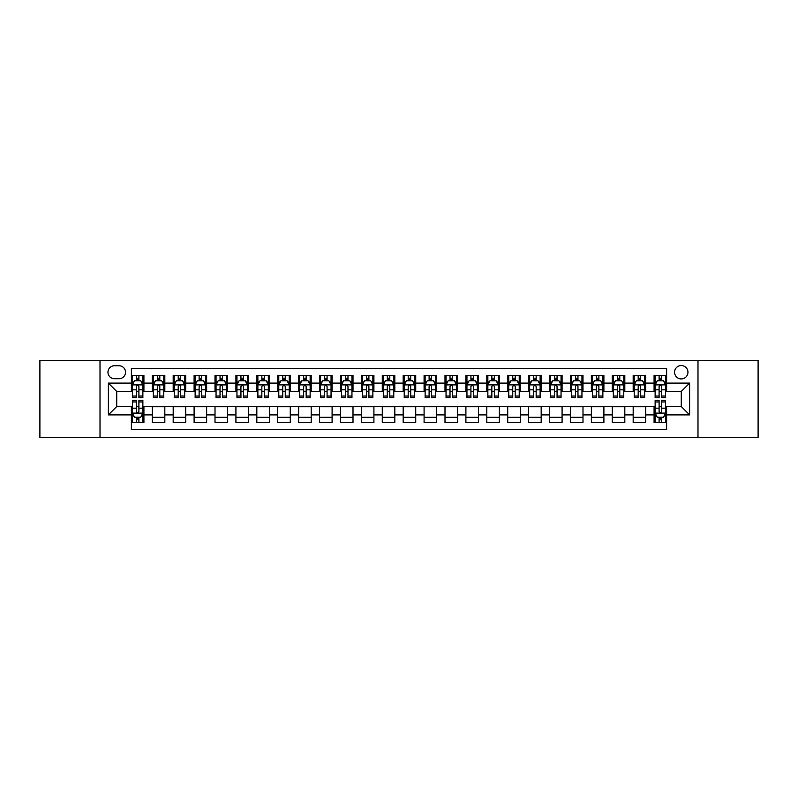 <?xml version="1.0" encoding="UTF-8"?>
<svg xmlns="http://www.w3.org/2000/svg" width="798" height="798" viewBox="0 0 798 798"><rect width="100%" height="100%" fill="white"/><g stroke="black" fill="none" stroke-linecap="round" stroke-linejoin="round"><path stroke-width="1.2" d="M681.263 365.544A6.693 6.693 0 0 0 674.569 372.237A6.693 6.693 0 0 0 681.263 378.93A6.693 6.693 0 0 0 687.956 372.237A6.693 6.693 0 0 0 681.263 365.544M697.991 437.683L758.1 437.683L758.1 360.317L697.991 360.317L697.991 437.683L100.009 437.683L100.009 360.317L39.9 360.317L39.9 437.683L100.009 437.683M666.629 375.479L654.081 375.479L654.081 383.11L645.722 383.11L645.722 391.469L654.081 391.469L654.081 383.11M645.722 383.11L645.722 375.479L633.173 375.479L633.173 383.11L624.814 383.11L624.814 391.469L633.173 391.469L633.173 383.11M624.814 383.11L624.814 375.479L612.265 375.479L612.265 383.11L603.896 383.11L603.896 391.469L612.265 391.469L612.265 383.11M603.896 383.11L603.896 375.479L591.358 375.479L591.358 383.11L582.989 383.11L582.989 391.469L591.358 391.469L591.358 383.11M582.989 383.11L582.989 375.479L570.45 375.479L570.45 383.11L562.081 383.11L562.081 391.469L570.45 391.469L570.45 383.11M562.081 383.11L562.081 375.479L549.543 375.479L549.543 383.11L541.174 383.11L541.174 391.469L549.543 391.469L549.543 383.11M541.174 383.11L541.174 375.479L528.635 375.479L528.635 383.11L520.266 383.11L520.266 391.469L528.635 391.469L528.635 383.11M520.266 383.11L520.266 375.479L507.728 375.479L507.728 383.11L499.358 383.11L499.358 391.469L507.728 391.469L507.728 383.11M499.358 383.11L499.358 375.479L486.81 375.479L486.81 383.11L478.451 383.11L478.451 391.469L486.81 391.469L486.81 383.11M478.451 383.11L478.451 375.479L465.902 375.479L465.902 383.11L457.543 383.11L457.543 391.469L465.902 391.469L465.902 383.11M457.543 383.11L457.543 375.479L444.995 375.479L444.995 383.11L436.636 383.11L436.636 391.469L444.995 391.469L444.995 383.11M436.636 383.11L436.636 375.479L424.087 375.479L424.087 383.11L415.728 383.11L415.728 391.469L424.087 391.469L424.087 383.11M415.728 383.11L415.728 375.479L403.18 375.479L403.18 383.11L394.82 383.11L394.82 391.469L403.18 391.469L403.18 383.11M394.82 383.11L394.82 375.479L382.272 375.479L382.272 383.11L373.913 383.11L373.913 391.469L382.272 391.469L382.272 383.11M373.913 383.11L373.913 375.479L361.364 375.479L361.364 383.11L353.005 383.11L353.005 391.469L361.364 391.469L361.364 383.11M353.005 383.11L353.005 375.479L340.457 375.479L340.457 383.11L332.098 383.11L332.098 391.469L340.457 391.469L340.457 383.11M332.098 383.11L332.098 375.479L319.549 375.479L319.549 383.11L311.19 383.11L311.19 391.469L319.549 391.469L319.549 383.11M311.19 383.11L311.19 375.479L298.642 375.479L298.642 383.11L290.273 383.11L290.273 391.469L298.642 391.469L298.642 383.11M290.273 383.11L290.273 375.479L277.734 375.479L277.734 383.11L269.365 383.11L269.365 391.469L277.734 391.469L277.734 383.11M269.365 383.11L269.365 375.479L256.826 375.479L256.826 383.11L248.457 383.11L248.457 391.469L256.826 391.469L256.826 383.11M248.457 383.11L248.457 375.479L235.919 375.479L235.919 383.11L227.55 383.11L227.55 391.469L235.919 391.469L235.919 383.11M227.55 383.11L227.55 375.479L215.011 375.479L215.011 383.11L206.642 383.11L206.642 391.469L215.011 391.469L215.011 383.11M206.642 383.11L206.642 375.479L194.104 375.479L194.104 383.11L185.734 383.11L185.734 391.469L194.104 391.469L194.104 383.11M185.734 383.11L185.734 375.479L173.186 375.479L173.186 383.11L164.827 383.11L164.827 391.469L173.186 391.469L173.186 383.11M164.827 383.11L164.827 375.479L152.278 375.479L152.278 391.469L143.919 391.469L143.919 375.479L131.371 375.479M131.371 422.521L143.919 422.521L143.919 406.531L152.278 406.531L152.278 422.521L164.827 422.521L164.827 406.531L173.186 406.531L173.186 414.89L164.827 414.89M173.186 414.89L173.186 422.521L185.734 422.521L185.734 406.531L194.104 406.531L194.104 414.89L185.734 414.89M194.104 414.89L194.104 422.521L206.642 422.521L206.642 406.531L215.011 406.531L215.011 414.89L206.642 414.89M215.011 414.89L215.011 422.521L227.55 422.521L227.55 406.531L235.919 406.531L235.919 414.89L227.55 414.89M235.919 414.89L235.919 422.521L248.457 422.521L248.457 406.531L256.826 406.531L256.826 414.89L248.457 414.89M256.826 414.89L256.826 422.521L269.365 422.521L269.365 406.531L277.734 406.531L277.734 414.89L269.365 414.89M277.734 414.89L277.734 422.521L290.273 422.521L290.273 406.531L298.642 406.531L298.642 414.89L290.273 414.89M298.642 414.89L298.642 422.521L311.19 422.521L311.19 406.531L319.549 406.531L319.549 414.89L311.19 414.89M319.549 414.89L319.549 422.521L332.098 422.521L332.098 406.531L340.457 406.531L340.457 414.89L332.098 414.89M340.457 414.89L340.457 422.521L353.005 422.521L353.005 406.531L361.364 406.531L361.364 414.89L353.005 414.89M361.364 414.89L361.364 422.521L373.913 422.521L373.913 406.531L382.272 406.531L382.272 414.89L373.913 414.89M382.272 414.89L382.272 422.521L394.82 422.521L394.82 406.531L403.18 406.531L403.18 414.89L394.82 414.89M403.18 414.89L403.18 422.521L415.728 422.521L415.728 406.531L424.087 406.531L424.087 414.89L415.728 414.89M424.087 414.89L424.087 422.521L436.636 422.521L436.636 406.531L444.995 406.531L444.995 414.89L436.636 414.89M444.995 414.89L444.995 422.521L457.543 422.521L457.543 406.531L465.902 406.531L465.902 414.89L457.543 414.89M465.902 414.89L465.902 422.521L478.451 422.521L478.451 406.531L486.81 406.531L486.81 414.89L478.451 414.89M486.81 414.89L486.81 422.521L499.358 422.521L499.358 406.531L507.728 406.531L507.728 414.89L499.358 414.89M507.728 414.89L507.728 422.521L520.266 422.521L520.266 406.531L528.635 406.531L528.635 414.89L520.266 414.89M528.635 414.89L528.635 422.521L541.174 422.521L541.174 406.531L549.543 406.531L549.543 414.89L541.174 414.89M549.543 414.89L549.543 422.521L562.081 422.521L562.081 406.531L570.45 406.531L570.45 414.89L562.081 414.89M570.45 414.89L570.45 422.521L582.989 422.521L582.989 406.531L591.358 406.531L591.358 414.89L582.989 414.89M591.358 414.89L591.358 422.521L603.896 422.521L603.896 406.531L612.265 406.531L612.265 414.89L603.896 414.89M612.265 414.89L612.265 422.521L624.814 422.521L624.814 406.531L633.173 406.531L633.173 414.89L624.814 414.89M633.173 414.89L633.173 422.521L645.722 422.521L645.722 406.531L654.081 406.531L654.081 414.89L645.722 414.89M114.433 378.721L119.042 378.721A6.484 6.484 0 0 0 125.515 372.237A6.484 6.484 0 0 0 119.042 365.753L114.433 365.753A6.484 6.484 0 0 0 107.959 372.237A6.484 6.484 0 0 0 114.433 378.721M697.991 360.317L100.009 360.317M666.629 383.11L666.629 368.476L131.371 368.476L131.371 391.469L116.737 391.469L116.737 406.531L131.371 406.531L131.371 429.524L666.629 429.524L666.629 406.531L681.263 406.531L681.263 391.469L666.629 391.469L666.629 383.11L689.622 383.11L689.622 414.89L666.629 414.89M131.371 414.89L108.378 414.89L108.378 383.11L131.371 383.11M654.081 414.89L654.081 422.521L666.629 422.521M131.371 380.706L132.418 380.706M136.388 380.706L138.902 380.706M142.872 380.706L143.919 380.706M131.371 391.259L132.418 391.259M136.388 391.259L138.902 391.259M142.872 391.259L143.919 391.259M131.371 406.741L132.418 406.741M136.388 406.741L138.902 406.741M142.872 406.741L143.919 406.741M131.371 417.294L132.418 417.294M136.388 417.294L138.902 417.294M142.872 417.294L143.919 417.294M152.278 391.259L153.326 391.259M157.296 391.259L159.809 391.259M163.78 391.259L164.827 391.259M152.278 380.706L153.326 380.706M157.296 380.706L159.809 380.706M163.78 380.706L164.827 380.706M152.278 406.741L164.827 406.741M152.278 417.294L164.827 417.294M173.186 406.741L185.734 406.741M173.186 417.294L185.734 417.294M173.186 380.706L174.233 380.706M178.213 380.706L180.717 380.706M184.687 380.706L185.734 380.706M173.186 391.259L174.233 391.259M178.213 391.259L180.717 391.259M184.687 391.259L185.734 391.259M194.104 406.741L206.642 406.741M194.104 417.294L206.642 417.294M194.104 380.706L195.141 380.706M199.121 380.706L201.625 380.706M205.595 380.706L206.642 380.706M194.104 391.259L195.141 391.259M199.121 391.259L201.625 391.259M205.595 391.259L206.642 391.259M215.011 406.741L227.55 406.741M215.011 417.294L227.55 417.294M215.011 380.706L216.049 380.706M220.029 380.706L222.532 380.706M226.502 380.706L227.55 380.706M215.011 391.259L216.049 391.259M220.029 391.259L222.532 391.259M226.502 391.259L227.55 391.259M235.919 406.741L248.457 406.741M235.919 417.294L248.457 417.294M235.919 380.706L236.956 380.706M240.936 380.706L243.44 380.706M247.41 380.706L248.457 380.706M235.919 391.259L236.956 391.259M240.936 391.259L243.44 391.259M247.41 391.259L248.457 391.259M256.826 406.741L269.365 406.741M256.826 417.294L269.365 417.294M256.826 380.706L257.874 380.706M261.844 380.706L264.347 380.706M268.327 380.706L269.365 380.706M256.826 391.259L257.874 391.259M261.844 391.259L264.347 391.259M268.327 391.259L269.365 391.259M277.734 406.741L290.273 406.741M277.734 417.294L290.273 417.294M277.734 380.706L278.781 380.706M282.751 380.706L285.255 380.706M289.235 380.706L290.273 380.706M277.734 391.259L278.781 391.259M282.751 391.259L285.255 391.259M289.235 391.259L290.273 391.259M298.642 406.741L311.19 406.741M298.642 417.294L311.19 417.294M298.642 380.706L299.689 380.706M303.659 380.706L306.163 380.706M310.143 380.706L311.19 380.706M298.642 391.259L299.689 391.259M303.659 391.259L306.163 391.259M310.143 391.259L311.19 391.259M319.549 406.741L332.098 406.741M319.549 417.294L332.098 417.294M319.549 380.706L320.596 380.706M324.567 380.706L327.08 380.706M331.05 380.706L332.098 380.706M319.549 391.259L320.596 391.259M324.567 391.259L327.08 391.259M331.05 391.259L332.098 391.259M340.457 406.741L353.005 406.741M340.457 417.294L353.005 417.294M340.457 380.706L341.504 380.706M345.474 380.706L347.988 380.706M351.958 380.706L353.005 380.706M340.457 391.259L341.504 391.259M345.474 391.259L347.988 391.259M351.958 391.259L353.005 391.259M361.364 406.741L373.913 406.741M361.364 417.294L373.913 417.294M361.364 380.706L362.412 380.706M366.382 380.706L368.895 380.706M372.866 380.706L373.913 380.706M361.364 391.259L362.412 391.259M366.382 391.259L368.895 391.259M372.866 391.259L373.913 391.259M382.272 406.741L394.82 406.741M382.272 417.294L394.82 417.294M382.272 380.706L383.319 380.706M387.289 380.706L389.803 380.706M393.773 380.706L394.82 380.706M382.272 391.259L383.319 391.259M387.289 391.259L389.803 391.259M393.773 391.259L394.82 391.259M403.18 406.741L415.728 406.741M403.18 417.294L415.728 417.294M403.18 380.706L404.227 380.706M408.197 380.706L410.711 380.706M414.681 380.706L415.728 380.706M403.18 391.259L404.227 391.259M408.197 391.259L410.711 391.259M414.681 391.259L415.728 391.259M424.087 406.741L436.636 406.741M424.087 417.294L436.636 417.294M424.087 380.706L425.135 380.706M429.105 380.706L431.618 380.706M435.588 380.706L436.636 380.706M424.087 391.259L425.135 391.259M429.105 391.259L431.618 391.259M435.588 391.259L436.636 391.259M444.995 406.741L457.543 406.741M444.995 417.294L457.543 417.294M444.995 380.706L446.042 380.706M450.012 380.706L452.526 380.706M456.496 380.706L457.543 380.706M444.995 391.259L446.042 391.259M450.012 391.259L452.526 391.259M456.496 391.259L457.543 391.259M465.902 406.741L478.451 406.741M465.902 417.294L478.451 417.294M465.902 380.706L466.95 380.706M470.92 380.706L473.433 380.706M477.404 380.706L478.451 380.706M465.902 391.259L466.95 391.259M470.92 391.259L473.433 391.259M477.404 391.259L478.451 391.259M486.81 406.741L499.358 406.741M486.81 417.294L499.358 417.294M486.81 380.706L487.857 380.706M491.837 380.706L494.341 380.706M498.311 380.706L499.358 380.706M486.81 391.259L487.857 391.259M491.837 391.259L494.341 391.259M498.311 391.259L499.358 391.259M507.728 406.741L520.266 406.741M507.728 417.294L520.266 417.294M507.728 380.706L508.765 380.706M512.745 380.706L515.249 380.706M519.219 380.706L520.266 380.706M507.728 391.259L508.765 391.259M512.745 391.259L515.249 391.259M519.219 391.259L520.266 391.259M528.635 406.741L541.174 406.741M528.635 417.294L541.174 417.294M528.635 380.706L529.673 380.706M533.653 380.706L536.156 380.706M540.126 380.706L541.174 380.706M528.635 391.259L529.673 391.259M533.653 391.259L536.156 391.259M540.126 391.259L541.174 391.259M549.543 406.741L562.081 406.741M549.543 417.294L562.081 417.294M549.543 380.706L550.59 380.706M554.56 380.706L557.064 380.706M561.044 380.706L562.081 380.706M549.543 391.259L550.59 391.259M554.56 391.259L557.064 391.259M561.044 391.259L562.081 391.259M570.45 406.741L582.989 406.741M570.45 417.294L582.989 417.294M570.45 380.706L571.498 380.706M575.468 380.706L577.971 380.706M581.951 380.706L582.989 380.706M570.45 391.259L571.498 391.259M575.468 391.259L577.971 391.259M581.951 391.259L582.989 391.259M591.358 406.741L603.896 406.741M591.358 417.294L603.896 417.294M591.358 380.706L592.405 380.706M596.375 380.706L598.879 380.706M602.859 380.706L603.896 380.706M591.358 391.259L592.405 391.259M596.375 391.259L598.879 391.259M602.859 391.259L603.896 391.259M612.265 406.741L624.814 406.741M612.265 417.294L624.814 417.294M612.265 380.706L613.313 380.706M617.283 380.706L619.787 380.706M623.767 380.706L624.814 380.706M612.265 391.259L613.313 391.259M617.283 391.259L619.787 391.259M623.767 391.259L624.814 391.259M633.173 406.741L645.722 406.741M633.173 417.294L645.722 417.294M633.173 380.706L634.22 380.706M638.191 380.706L640.704 380.706M644.674 380.706L645.722 380.706M633.173 391.259L634.22 391.259M638.191 391.259L640.704 391.259M644.674 391.259L645.722 391.259M654.081 406.741L655.128 406.741M659.098 406.741L661.612 406.741M665.582 406.741L666.629 406.741M654.081 417.294L655.128 417.294M659.098 417.294L661.612 417.294M665.582 417.294L666.629 417.294M654.081 380.706L655.128 380.706M659.098 380.706L661.612 380.706M665.582 380.706L666.629 380.706M654.081 391.259L655.128 391.259M659.098 391.259L661.612 391.259M665.582 391.259L666.629 391.259M116.737 391.469L108.378 383.11M116.737 406.531L108.378 414.89M689.622 383.11L681.263 391.469M689.622 414.89L681.263 406.531M138.902 378.192L136.388 378.192M142.872 396.037L138.902 396.037L138.902 397.743L142.872 397.743L142.872 384.995L140.787 380.806L134.513 380.806L132.418 384.995L132.418 397.743L136.388 397.743L136.388 396.037L132.418 396.037M132.418 384.995L132.418 375.479M142.872 384.995L142.872 375.479M136.388 380.806L136.388 375.479M138.902 375.479L138.902 380.806M138.902 396.037L138.902 386.561C138.064 384.945 137.226 384.945 136.388 386.561L136.388 396.037M136.388 419.808L138.902 419.808M132.418 401.963L136.388 401.963L136.388 400.257L132.418 400.257L132.418 413.005L134.513 417.194L140.787 417.194L142.872 413.005L142.872 400.257L138.902 400.257L138.902 401.963L142.872 401.963M142.872 413.005L142.872 422.521M132.418 413.005L132.418 422.521M138.902 417.194L138.902 422.521M136.388 422.521L136.388 417.194M136.388 401.963L136.388 411.439C137.226 413.055 138.064 413.055 138.902 411.439L138.902 401.963M159.809 378.192L157.296 378.192M163.78 396.037L159.809 396.037L159.809 397.743L163.78 397.743L163.78 384.995L161.695 380.806L155.42 380.806L153.326 384.995L153.326 397.743L157.296 397.743L157.296 396.037L153.326 396.037M153.326 384.995L153.326 375.479M163.78 384.995L163.78 375.479M157.296 380.806L157.296 375.479M159.809 375.479L159.809 380.806M159.809 396.037L159.809 386.561C158.972 384.945 158.134 384.945 157.296 386.561L157.296 396.037M180.717 378.192L178.213 378.192M184.687 396.037L180.717 396.037L180.717 397.743L184.687 397.743L184.687 384.995L182.602 380.806L176.328 380.806L174.233 384.995L174.233 397.743L178.213 397.743L178.213 396.037L174.233 396.037M174.233 384.995L174.233 375.479M184.687 384.995L184.687 375.479M178.213 380.806L178.213 375.479M180.717 375.479L180.717 380.806M180.717 396.037L180.717 386.561C179.879 384.945 179.041 384.945 178.213 386.561L178.213 396.037M201.625 378.192L199.121 378.192M205.595 396.037L201.625 396.037L201.625 397.743L205.595 397.743L205.595 384.995L203.51 380.806L197.236 380.806L195.141 384.995L195.141 397.743L199.121 397.743L199.121 396.037L195.141 396.037M195.141 384.995L195.141 375.479M205.595 384.995L205.595 375.479M199.121 380.806L199.121 375.479M201.625 375.479L201.625 380.806M201.625 396.037L201.625 386.561C200.787 384.945 199.959 384.945 199.121 386.561L199.121 396.037M222.532 378.192L220.029 378.192M226.502 396.037L222.532 396.037L222.532 397.743L226.502 397.743L226.502 384.995L224.418 380.806L218.143 380.806L216.049 384.995L216.049 397.743L220.029 397.743L220.029 396.037L216.049 396.037M216.049 384.995L216.049 375.479M226.502 384.995L226.502 375.479M220.029 380.806L220.029 375.479M222.532 375.479L222.532 380.806M222.532 396.037L222.532 386.561C221.694 384.945 220.866 384.945 220.029 386.561L220.029 396.037M243.44 378.192L240.936 378.192M247.41 396.037L243.44 396.037L243.44 397.743L247.41 397.743L247.41 384.995L245.325 380.806L239.051 380.806L236.956 384.995L236.956 397.743L240.936 397.743L240.936 396.037L236.956 396.037M236.956 384.995L236.956 375.479M247.41 384.995L247.41 375.479M240.936 380.806L240.936 375.479M243.44 375.479L243.44 380.806M243.44 396.037L243.44 386.561C242.612 384.945 241.774 384.945 240.936 386.561L240.936 396.037M264.347 378.192L261.844 378.192M268.327 396.037L264.347 396.037L264.347 397.743L268.327 397.743L268.327 384.995L266.233 380.806L259.958 380.806L257.874 384.995L257.874 397.743L261.844 397.743L261.844 396.037L257.874 396.037M257.874 384.995L257.874 375.479M268.327 384.995L268.327 375.479M261.844 380.806L261.844 375.479M264.347 375.479L264.347 380.806M264.347 396.037L264.347 386.561C263.52 384.945 262.682 384.945 261.844 386.561L261.844 396.037M285.255 378.192L282.751 378.192M289.235 396.037L285.255 396.037L285.255 397.743L289.235 397.743L289.235 384.995L287.14 380.806L280.866 380.806L278.781 384.995L278.781 397.743L282.751 397.743L282.751 396.037L278.781 396.037M278.781 384.995L278.781 375.479M289.235 384.995L289.235 375.479M282.751 380.806L282.751 375.479M285.255 375.479L285.255 380.806M285.255 396.037L285.255 386.561C284.427 384.945 283.589 384.945 282.751 386.561L282.751 396.037M306.163 378.192L303.659 378.192M310.143 396.037L306.163 396.037L306.163 397.743L310.143 397.743L310.143 384.995L308.048 380.806L301.774 380.806L299.689 384.995L299.689 397.743L303.659 397.743L303.659 396.037L299.689 396.037M299.689 384.995L299.689 375.479M310.143 384.995L310.143 375.479M303.659 380.806L303.659 375.479M306.163 375.479L306.163 380.806M306.163 396.037L306.163 386.561C305.335 384.945 304.497 384.945 303.659 386.561L303.659 396.037M327.08 378.192L324.567 378.192M331.05 396.037L327.08 396.037L327.08 397.743L331.05 397.743L331.05 384.995L328.956 380.806L322.681 380.806L320.596 384.995L320.596 397.743L324.567 397.743L324.567 396.037L320.596 396.037M320.596 384.995L320.596 375.479M331.05 384.995L331.05 375.479M324.567 380.806L324.567 375.479M327.08 375.479L327.08 380.806M327.08 396.037L327.08 386.561C326.242 384.945 325.404 384.945 324.567 386.561L324.567 396.037M347.988 378.192L345.474 378.192M351.958 396.037L347.988 396.037L347.988 397.743L351.958 397.743L351.958 384.995L349.863 380.806L343.589 380.806L341.504 384.995L341.504 397.743L345.474 397.743L345.474 396.037L341.504 396.037M341.504 384.995L341.504 375.479M351.958 384.995L351.958 375.479M345.474 380.806L345.474 375.479M347.988 375.479L347.988 380.806M347.988 396.037L347.988 386.561C347.15 384.945 346.312 384.945 345.474 386.561L345.474 396.037M368.895 378.192L366.382 378.192M372.866 396.037L368.895 396.037L368.895 397.743L372.866 397.743L372.866 384.995L370.771 380.806L364.496 380.806L362.412 384.995L362.412 397.743L366.382 397.743L366.382 396.037L362.412 396.037M362.412 384.995L362.412 375.479M372.866 384.995L372.866 375.479M366.382 380.806L366.382 375.479M368.895 375.479L368.895 380.806M368.895 396.037L368.895 386.561C368.058 384.945 367.22 384.945 366.382 386.561L366.382 396.037M389.803 378.192L387.289 378.192M393.773 396.037L389.803 396.037L389.803 397.743L393.773 397.743L393.773 384.995L391.678 380.806L385.414 380.806L383.319 384.995L383.319 397.743L387.289 397.743L387.289 396.037L383.319 396.037M383.319 384.995L383.319 375.479M393.773 384.995L393.773 375.479M387.289 380.806L387.289 375.479M389.803 375.479L389.803 380.806M389.803 396.037L389.803 386.561C388.965 384.945 388.127 384.945 387.289 386.561L387.289 396.037M410.711 378.192L408.197 378.192M414.681 396.037L410.711 396.037L410.711 397.743L414.681 397.743L414.681 384.995L412.586 380.806L406.322 380.806L404.227 384.995L404.227 397.743L408.197 397.743L408.197 396.037L404.227 396.037M404.227 384.995L404.227 375.479M414.681 384.995L414.681 375.479M408.197 380.806L408.197 375.479M410.711 375.479L410.711 380.806M410.711 396.037L410.711 386.561C409.873 384.945 409.035 384.945 408.197 386.561L408.197 396.037M431.618 378.192L429.105 378.192M435.588 396.037L431.618 396.037L431.618 397.743L435.588 397.743L435.588 384.995L433.504 380.806L427.229 380.806L425.135 384.995L425.135 397.743L429.105 397.743L429.105 396.037L425.135 396.037M425.135 384.995L425.135 375.479M435.588 384.995L435.588 375.479M429.105 380.806L429.105 375.479M431.618 375.479L431.618 380.806M431.618 396.037L431.618 386.561C430.78 384.945 429.942 384.945 429.105 386.561L429.105 396.037M452.526 378.192L450.012 378.192M456.496 396.037L452.526 396.037L452.526 397.743L456.496 397.743L456.496 384.995L454.411 380.806L448.137 380.806L446.042 384.995L446.042 397.743L450.012 397.743L450.012 396.037L446.042 396.037M446.042 384.995L446.042 375.479M456.496 384.995L456.496 375.479M450.012 380.806L450.012 375.479M452.526 375.479L452.526 380.806M452.526 396.037L452.526 386.561C451.688 384.945 450.85 384.945 450.012 386.561L450.012 396.037M473.433 378.192L470.92 378.192M477.404 396.037L473.433 396.037L473.433 397.743L477.404 397.743L477.404 384.995L475.319 380.806L469.044 380.806L466.95 384.995L466.95 397.743L470.92 397.743L470.92 396.037L466.95 396.037M466.95 384.995L466.95 375.479M477.404 384.995L477.404 375.479M470.92 380.806L470.92 375.479M473.433 375.479L473.433 380.806M473.433 396.037L473.433 386.561C472.596 384.945 471.758 384.945 470.92 386.561L470.92 396.037M494.341 378.192L491.837 378.192M498.311 396.037L494.341 396.037L494.341 397.743L498.311 397.743L498.311 384.995L496.226 380.806L489.952 380.806L487.857 384.995L487.857 397.743L491.837 397.743L491.837 396.037L487.857 396.037M487.857 384.995L487.857 375.479M498.311 384.995L498.311 375.479M491.837 380.806L491.837 375.479M494.341 375.479L494.341 380.806M494.341 396.037L494.341 386.561C493.503 384.945 492.675 384.945 491.837 386.561L491.837 396.037M515.249 378.192L512.745 378.192M519.219 396.037L515.249 396.037L515.249 397.743L519.219 397.743L519.219 384.995L517.134 380.806L510.86 380.806L508.765 384.995L508.765 397.743L512.745 397.743L512.745 396.037L508.765 396.037M508.765 384.995L508.765 375.479M519.219 384.995L519.219 375.479M512.745 380.806L512.745 375.479M515.249 375.479L515.249 380.806M515.249 396.037L515.249 386.561C514.411 384.945 513.583 384.945 512.745 386.561L512.745 396.037M536.156 378.192L533.653 378.192M540.126 396.037L536.156 396.037L536.156 397.743L540.126 397.743L540.126 384.995L538.042 380.806L531.767 380.806L529.673 384.995L529.673 397.743L533.653 397.743L533.653 396.037L529.673 396.037M529.673 384.995L529.673 375.479M540.126 384.995L540.126 375.479M533.653 380.806L533.653 375.479M536.156 375.479L536.156 380.806M536.156 396.037L536.156 386.561C535.318 384.945 534.49 384.945 533.653 386.561L533.653 396.037M557.064 378.192L554.56 378.192M561.044 396.037L557.064 396.037L557.064 397.743L561.044 397.743L561.044 384.995L558.949 380.806L552.675 380.806L550.59 384.995L550.59 397.743L554.56 397.743L554.56 396.037L550.59 396.037M550.59 384.995L550.59 375.479M561.044 384.995L561.044 375.479M554.56 380.806L554.56 375.479M557.064 375.479L557.064 380.806M557.064 396.037L557.064 386.561C556.236 384.945 555.398 384.945 554.56 386.561L554.56 396.037M577.971 378.192L575.468 378.192M581.951 396.037L577.971 396.037L577.971 397.743L581.951 397.743L581.951 384.995L579.857 380.806L573.582 380.806L571.498 384.995L571.498 397.743L575.468 397.743L575.468 396.037L571.498 396.037M571.498 384.995L571.498 375.479M581.951 384.995L581.951 375.479M575.468 380.806L575.468 375.479M577.971 375.479L577.971 380.806M577.971 396.037L577.971 386.561C577.144 384.945 576.306 384.945 575.468 386.561L575.468 396.037M598.879 378.192L596.375 378.192M602.859 396.037L598.879 396.037L598.879 397.743L602.859 397.743L602.859 384.995L600.764 380.806L594.49 380.806L592.405 384.995L592.405 397.743L596.375 397.743L596.375 396.037L592.405 396.037M592.405 384.995L592.405 375.479M602.859 384.995L602.859 375.479M596.375 380.806L596.375 375.479M598.879 375.479L598.879 380.806M598.879 396.037L598.879 386.561C598.051 384.945 597.213 384.945 596.375 386.561L596.375 396.037M619.787 378.192L617.283 378.192M623.767 396.037L619.787 396.037L619.787 397.743L623.767 397.743L623.767 384.995L621.672 380.806L615.398 380.806L613.313 384.995L613.313 397.743L617.283 397.743L617.283 396.037L613.313 396.037M613.313 384.995L613.313 375.479M623.767 384.995L623.767 375.479M617.283 380.806L617.283 375.479M619.787 375.479L619.787 380.806M619.787 396.037L619.787 386.561C618.959 384.945 618.121 384.945 617.283 386.561L617.283 396.037M640.704 378.192L638.191 378.192M644.674 396.037L640.704 396.037L640.704 397.743L644.674 397.743L644.674 384.995L642.58 380.806L636.305 380.806L634.22 384.995L634.22 397.743L638.191 397.743L638.191 396.037L634.22 396.037M634.22 384.995L634.22 375.479M644.674 384.995L644.674 375.479M638.191 380.806L638.191 375.479M640.704 375.479L640.704 380.806M640.704 396.037L640.704 386.561C639.866 384.945 639.028 384.945 638.191 386.561L638.191 396.037M661.612 378.192L659.098 378.192M665.582 396.037L661.612 396.037L661.612 397.743L665.582 397.743L665.582 384.995L663.487 380.806L657.213 380.806L655.128 384.995L655.128 397.743L659.098 397.743L659.098 396.037L655.128 396.037M655.128 384.995L655.128 375.479M665.582 384.995L665.582 375.479M659.098 380.806L659.098 375.479M661.612 375.479L661.612 380.806M661.612 396.037L661.612 386.561C660.774 384.945 659.936 384.945 659.098 386.561L659.098 396.037M659.098 419.808L661.612 419.808M655.128 401.963L659.098 401.963L659.098 400.257L655.128 400.257L655.128 413.005L657.213 417.194L663.487 417.194L665.582 413.005L665.582 400.257L661.612 400.257L661.612 401.963L665.582 401.963M665.582 413.005L665.582 422.521M655.128 413.005L655.128 422.521M661.612 417.194L661.612 422.521M659.098 422.521L659.098 417.194M659.098 401.963L659.098 411.439C659.936 413.055 660.774 413.055 661.612 411.439L661.612 401.963M152.278 414.89L143.919 414.89M152.278 383.11L143.919 383.11M142.822 384.885L132.468 384.885M132.418 381.963L133.934 381.963M141.356 381.963L142.872 381.963M136.388 389.833L132.418 389.833M142.872 389.833L138.902 389.833M138.902 379.529L136.388 379.529M132.468 413.115L142.822 413.115M142.872 416.037L141.356 416.037M133.934 416.037L132.418 416.037M138.902 408.167L142.872 408.167M132.418 408.167L136.388 408.167M136.388 418.471L138.902 418.471M163.73 384.885L153.376 384.885M153.326 381.963L154.842 381.963M162.263 381.963L163.78 381.963M157.296 389.833L153.326 389.833M163.78 389.833L159.809 389.833M159.809 379.529L157.296 379.529M184.637 384.885L174.283 384.885M174.233 381.963L175.75 381.963M183.171 381.963L184.687 381.963M178.213 389.833L174.233 389.833M184.687 389.833L180.717 389.833M180.717 379.529L178.213 379.529M205.545 384.885L195.201 384.885M195.141 381.963L196.657 381.963M204.079 381.963L205.595 381.963M199.121 389.833L195.141 389.833M205.595 389.833L201.625 389.833M201.625 379.529L199.121 379.529M226.452 384.885L216.108 384.885M216.049 381.963L217.565 381.963M224.986 381.963L226.502 381.963M220.029 389.833L216.049 389.833M226.502 389.833L222.532 389.833M222.532 379.529L220.029 379.529M247.36 384.885L237.016 384.885M236.956 381.963L238.472 381.963M245.904 381.963L247.41 381.963M240.936 389.833L236.956 389.833M247.41 389.833L243.44 389.833M243.44 379.529L240.936 379.529M268.268 384.885L257.924 384.885M257.874 381.963L259.38 381.963M266.811 381.963L268.327 381.963M261.844 389.833L257.874 389.833M268.327 389.833L264.347 389.833M264.347 379.529L261.844 379.529M289.175 384.885L278.831 384.885M278.781 381.963L280.298 381.963M287.719 381.963L289.235 381.963M282.751 389.833L278.781 389.833M289.235 389.833L285.255 389.833M285.255 379.529L282.751 379.529M310.083 384.885L299.739 384.885M299.689 381.963L301.205 381.963M308.627 381.963L310.143 381.963M303.659 389.833L299.689 389.833M310.143 389.833L306.163 389.833M306.163 379.529L303.659 379.529M331 384.885L320.646 384.885M320.596 381.963L322.113 381.963M329.534 381.963L331.05 381.963M324.567 389.833L320.596 389.833M331.05 389.833L327.08 389.833M327.08 379.529L324.567 379.529M351.908 384.885L341.554 384.885M341.504 381.963L343.02 381.963M350.442 381.963L351.958 381.963M345.474 389.833L341.504 389.833M351.958 389.833L347.988 389.833M347.988 379.529L345.474 379.529M372.816 384.885L362.462 384.885M362.412 381.963L363.928 381.963M371.349 381.963L372.866 381.963M366.382 389.833L362.412 389.833M372.866 389.833L368.895 389.833M368.895 379.529L366.382 379.529M393.723 384.885L383.369 384.885M383.319 381.963L384.836 381.963M392.257 381.963L393.773 381.963M387.289 389.833L383.319 389.833M393.773 389.833L389.803 389.833M389.803 379.529L387.289 379.529M414.631 384.885L404.277 384.885M404.227 381.963L405.743 381.963M413.165 381.963L414.681 381.963M408.197 389.833L404.227 389.833M414.681 389.833L410.711 389.833M410.711 379.529L408.197 379.529M435.538 384.885L425.184 384.885M425.135 381.963L426.651 381.963M434.072 381.963L435.588 381.963M429.105 389.833L425.135 389.833M435.588 389.833L431.618 389.833M431.618 379.529L429.105 379.529M456.446 384.885L446.092 384.885M446.042 381.963L447.558 381.963M454.98 381.963L456.496 381.963M450.012 389.833L446.042 389.833M456.496 389.833L452.526 389.833M452.526 379.529L450.012 379.529M477.354 384.885L467 384.885M466.95 381.963L468.466 381.963M475.887 381.963L477.404 381.963M470.92 389.833L466.95 389.833M477.404 389.833L473.433 389.833M473.433 379.529L470.92 379.529M498.261 384.885L487.917 384.885M487.857 381.963L489.374 381.963M496.795 381.963L498.311 381.963M491.837 389.833L487.857 389.833M498.311 389.833L494.341 389.833M494.341 379.529L491.837 379.529M519.169 384.885L508.825 384.885M508.765 381.963L510.281 381.963M517.702 381.963L519.219 381.963M512.745 389.833L508.765 389.833M519.219 389.833L515.249 389.833M515.249 379.529L512.745 379.529M540.076 384.885L529.732 384.885M529.673 381.963L531.189 381.963M538.62 381.963L540.126 381.963M533.653 389.833L529.673 389.833M540.126 389.833L536.156 389.833M536.156 379.529L533.653 379.529M560.984 384.885L550.64 384.885M550.59 381.963L552.096 381.963M559.528 381.963L561.044 381.963M554.56 389.833L550.59 389.833M561.044 389.833L557.064 389.833M557.064 379.529L554.56 379.529M581.892 384.885L571.548 384.885M571.498 381.963L573.014 381.963M580.435 381.963L581.951 381.963M575.468 389.833L571.498 389.833M581.951 389.833L577.971 389.833M577.971 379.529L575.468 379.529M602.799 384.885L592.455 384.885M592.405 381.963L593.921 381.963M601.343 381.963L602.859 381.963M596.375 389.833L592.405 389.833M602.859 389.833L598.879 389.833M598.879 379.529L596.375 379.529M623.717 384.885L613.363 384.885M613.313 381.963L614.829 381.963M622.25 381.963L623.767 381.963M617.283 389.833L613.313 389.833M623.767 389.833L619.787 389.833M619.787 379.529L617.283 379.529M644.624 384.885L634.27 384.885M634.22 381.963L635.737 381.963M643.158 381.963L644.674 381.963M638.191 389.833L634.22 389.833M644.674 389.833L640.704 389.833M640.704 379.529L638.191 379.529M665.532 384.885L655.178 384.885M655.128 381.963L656.644 381.963M664.066 381.963L665.582 381.963M659.098 389.833L655.128 389.833M665.582 389.833L661.612 389.833M661.612 379.529L659.098 379.529M655.178 413.115L665.532 413.115M665.582 416.037L664.066 416.037M656.644 416.037L655.128 416.037M661.612 408.167L665.582 408.167M655.128 408.167L659.098 408.167M659.098 418.471L661.612 418.471"/></g></svg>
